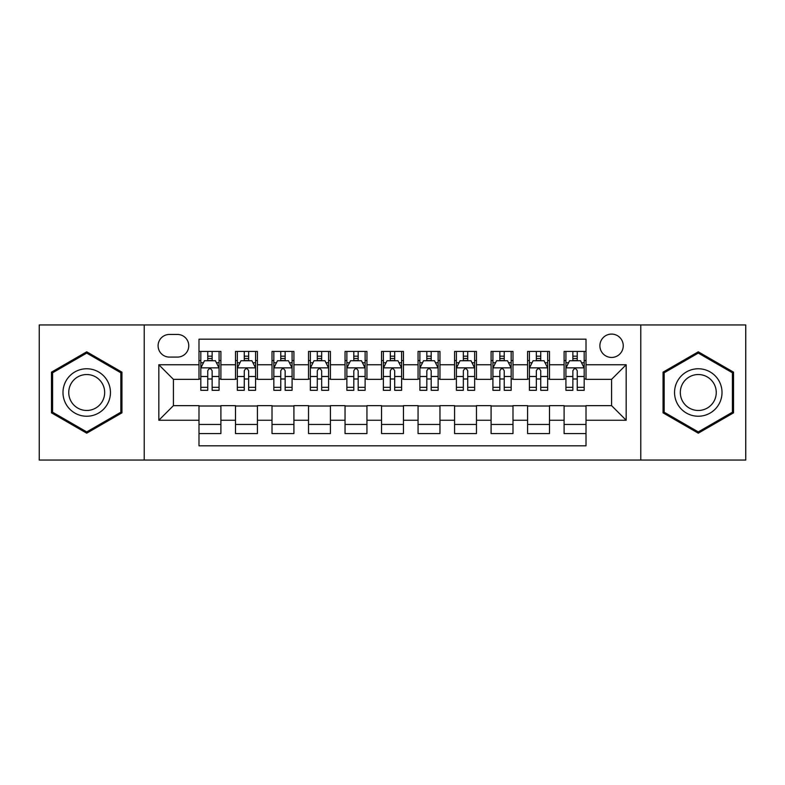 <?xml version="1.0" encoding="UTF-8"?>
<svg xmlns="http://www.w3.org/2000/svg" width="785" height="785" viewBox="0 0 785 785"><rect width="100%" height="100%" fill="white"/><g stroke="black" fill="none" stroke-linecap="round" stroke-linejoin="round"><path stroke-width="1.18" d="M611.574 334.086A11.687 11.687 0 0 0 599.887 345.763A11.687 11.687 0 0 0 611.574 357.45A11.687 11.687 0 0 0 623.251 345.763A11.687 11.687 0 0 0 611.574 334.086M640.776 460.049L745.75 460.049L745.75 324.951L640.776 324.951L640.776 460.049L144.224 460.049L144.224 324.951L39.25 324.951L39.25 460.049L144.224 460.049M586.012 351.425L564.101 351.425L564.101 364.75L549.5 364.75L549.5 379.351L564.101 379.351L564.101 364.75M549.5 364.75L549.5 351.425L527.589 351.425L527.589 364.75L512.988 364.75L512.988 379.351L527.589 379.351L527.589 364.75M512.988 364.75L512.988 351.425L491.086 351.425L491.086 364.75L476.475 364.75L476.475 379.351L491.086 379.351L491.086 364.75M476.475 364.75L476.475 351.425L454.574 351.425L454.574 364.75L439.963 364.75L439.963 379.351L454.574 379.351L454.574 364.75M439.963 364.75L439.963 351.425L418.062 351.425L418.062 364.75L403.451 364.75L403.451 379.351L418.062 379.351L418.062 364.75M403.451 364.75L403.451 351.425L381.549 351.425L381.549 364.75L366.938 364.75L366.938 379.351L381.549 379.351L381.549 364.75M366.938 364.75L366.938 351.425L345.037 351.425L345.037 364.75L330.426 364.75L330.426 379.351L345.037 379.351L345.037 364.75M330.426 364.75L330.426 351.425L308.525 351.425L308.525 364.75L293.914 364.75L293.914 379.351L308.525 379.351L308.525 364.75M293.914 364.75L293.914 351.425L272.012 351.425L272.012 364.75L257.411 364.75L257.411 379.351L272.012 379.351L272.012 364.75M257.411 364.75L257.411 351.425L235.5 351.425L235.5 379.351L220.899 379.351L220.899 351.425L198.988 351.425M198.988 433.575L220.899 433.575L220.899 405.649L235.5 405.649L235.5 433.575L257.411 433.575L257.411 405.649L272.012 405.649L272.012 420.25L257.411 420.25M272.012 420.25L272.012 433.575L293.914 433.575L293.914 405.649L308.525 405.649L308.525 420.25L293.914 420.25M308.525 420.25L308.525 433.575L330.426 433.575L330.426 405.649L345.037 405.649L345.037 420.25L330.426 420.25M345.037 420.25L345.037 433.575L366.938 433.575L366.938 405.649L381.549 405.649L381.549 420.25L366.938 420.25M381.549 420.25L381.549 433.575L403.451 433.575L403.451 405.649L418.062 405.649L418.062 420.25L403.451 420.25M418.062 420.25L418.062 433.575L439.963 433.575L439.963 405.649L454.574 405.649L454.574 420.25L439.963 420.25M454.574 420.25L454.574 433.575L476.475 433.575L476.475 405.649L491.086 405.649L491.086 420.25L476.475 420.25M491.086 420.25L491.086 433.575L512.988 433.575L512.988 405.649L527.589 405.649L527.589 420.25L512.988 420.25M527.589 420.25L527.589 433.575L549.5 433.575L549.5 405.649L564.101 405.649L564.101 420.25L549.5 420.25M169.413 357.087L177.449 357.087A11.314 11.314 0 0 0 188.763 345.763A11.314 11.314 0 0 0 177.449 334.449L169.413 334.449A11.314 11.314 0 0 0 158.099 345.763A11.314 11.314 0 0 0 169.413 357.087M640.776 324.951L144.224 324.951M586.012 364.75L586.012 339.189L198.988 339.189L198.988 379.351L173.426 379.351L173.426 405.649L198.988 405.649L198.988 445.811L586.012 445.811L586.012 405.649L611.574 405.649L611.574 379.351L586.012 379.351L586.012 364.75L626.175 364.75L626.175 420.25L586.012 420.25M198.988 420.25L158.825 420.25L158.825 364.75L198.988 364.75M564.101 420.25L564.101 433.575L586.012 433.575M198.988 360.55L200.813 360.55M207.75 360.55L212.136 360.55M219.074 360.55L220.899 360.55M198.988 378.988L200.813 378.988M207.75 378.988L212.136 378.988M219.074 378.988L220.899 378.988M198.988 406.012L220.899 406.012M198.988 424.45L220.899 424.45M235.5 378.988L237.325 378.988M244.263 378.988L248.649 378.988M255.586 378.988L257.411 378.988M235.5 360.55L237.325 360.55M244.263 360.55L248.649 360.55M255.586 360.55L257.411 360.55M235.5 406.012L257.411 406.012M235.5 424.45L257.411 424.45M272.012 406.012L293.914 406.012M272.012 424.45L293.914 424.45M272.012 360.55L273.837 360.55M280.775 360.55L285.151 360.55M292.089 360.55L293.914 360.55M272.012 378.988L273.837 378.988M280.775 378.988L285.151 378.988M292.089 378.988L293.914 378.988M308.525 406.012L330.426 406.012M308.525 424.45L330.426 424.45M308.525 360.55L310.35 360.55M317.287 360.55L321.664 360.55M328.601 360.55L330.426 360.55M308.525 378.988L310.35 378.988M317.287 378.988L321.664 378.988M328.601 378.988L330.426 378.988M345.037 406.012L366.938 406.012M345.037 424.45L366.938 424.45M345.037 360.55L346.862 360.55M353.799 360.55L358.176 360.55M365.113 360.55L366.938 360.55M345.037 378.988L346.862 378.988M353.799 378.988L358.176 378.988M365.113 378.988L366.938 378.988M381.549 406.012L403.451 406.012M381.549 424.45L403.451 424.45M381.549 360.55L383.374 360.55M390.312 360.55L394.688 360.55M401.626 360.55L403.451 360.55M381.549 378.988L383.374 378.988M390.312 378.988L394.688 378.988M401.626 378.988L403.451 378.988M418.062 406.012L439.963 406.012M418.062 424.45L439.963 424.45M418.062 360.55L419.887 360.55M426.824 360.55L431.2 360.55M438.138 360.55L439.963 360.55M418.062 378.988L419.887 378.988M426.824 378.988L431.2 378.988M438.138 378.988L439.963 378.988M454.574 406.012L476.475 406.012M454.574 424.45L476.475 424.45M454.574 360.55L456.399 360.55M463.336 360.55L467.713 360.55M474.65 360.55L476.475 360.55M454.574 378.988L456.399 378.988M463.336 378.988L467.713 378.988M474.65 378.988L476.475 378.988M491.086 406.012L512.988 406.012M491.086 424.45L512.988 424.45M491.086 360.55L492.911 360.55M499.849 360.55L504.225 360.55M511.163 360.55L512.988 360.55M491.086 378.988L492.911 378.988M499.849 378.988L504.225 378.988M511.163 378.988L512.988 378.988M527.589 406.012L549.5 406.012M527.589 424.45L549.5 424.45M527.589 360.55L529.414 360.55M536.351 360.55L540.737 360.55M547.675 360.55L549.5 360.55M527.589 378.988L529.414 378.988M536.351 378.988L540.737 378.988M547.675 378.988L549.5 378.988M564.101 406.012L586.012 406.012M564.101 424.45L586.012 424.45M564.101 360.55L565.926 360.55M572.864 360.55L577.25 360.55M584.187 360.55L586.012 360.55M564.101 378.988L565.926 378.988M572.864 378.988L577.25 378.988M584.187 378.988L586.012 378.988M173.426 379.351L158.825 364.75M173.426 405.649L158.825 420.25M626.175 364.75L611.574 379.351M626.175 420.25L611.574 405.649M86.713 433.183L121.95 412.841L121.95 372.159L86.713 351.817L51.486 372.159L51.486 412.841L86.713 433.183M733.514 372.159L698.287 351.817L663.05 372.159L663.05 412.841L698.287 433.183L733.514 412.841L733.514 372.159M212.136 356.174L207.75 356.174M219.074 387.329L212.136 387.329L212.136 390.312L219.074 390.312L219.074 368.037L215.414 360.737L204.463 360.737L200.813 368.037L200.813 390.312L207.75 390.312L207.75 387.329L200.813 387.329M200.813 368.037L200.813 351.425M219.074 368.037L219.074 351.425M207.75 360.737L207.75 351.425M212.136 351.425L212.136 360.737M212.136 387.329L212.136 370.775C210.674 367.959 209.212 367.959 207.75 370.775L207.75 387.329M86.713 368.764A23.736 23.736 0 0 0 62.986 392.5A23.736 23.736 0 0 0 86.713 416.236A23.736 23.736 0 0 0 110.45 392.5A23.736 23.736 0 0 0 86.713 368.764M86.713 374.533A17.967 17.967 0 0 0 68.746 392.5A17.967 17.967 0 0 0 86.713 410.467A17.967 17.967 0 0 0 104.68 392.5A17.967 17.967 0 0 0 86.713 374.533M120.851 412.213L86.713 431.917L52.575 412.213L52.575 372.787L86.713 353.083L120.851 372.787L120.851 412.213M677.73 380.637A23.736 23.736 0 0 0 686.414 413.057A23.736 23.736 0 0 0 718.834 404.363A23.736 23.736 0 0 0 710.15 371.943A23.736 23.736 0 0 0 677.73 380.637M682.724 383.512A17.967 17.967 0 0 0 689.299 408.063A17.967 17.967 0 0 0 713.85 401.488A17.967 17.967 0 0 0 707.265 376.937A17.967 17.967 0 0 0 682.724 383.512M732.425 372.787L732.425 412.213L698.287 431.917L664.149 412.213L664.149 372.787L698.287 353.083L732.425 372.787M248.649 356.174L244.263 356.174M255.586 387.329L248.649 387.329L248.649 390.312L255.586 390.312L255.586 368.037L251.926 360.737L240.975 360.737L237.325 368.037L237.325 390.312L244.263 390.312L244.263 387.329L237.325 387.329M237.325 368.037L237.325 351.425M255.586 368.037L255.586 351.425M244.263 360.737L244.263 351.425M248.649 351.425L248.649 360.737M248.649 387.329L248.649 370.775C247.187 367.959 245.725 367.959 244.263 370.775L244.263 387.329M285.151 356.174L280.775 356.174M292.089 387.329L285.151 387.329L285.151 390.312L292.089 390.312L292.089 368.037L288.438 360.737L277.488 360.737L273.837 368.037L273.837 390.312L280.775 390.312L280.775 387.329L273.837 387.329M273.837 368.037L273.837 351.425M292.089 368.037L292.089 351.425M280.775 360.737L280.775 351.425M285.151 351.425L285.151 360.737M285.151 387.329L285.151 370.775C283.699 367.959 282.237 367.959 280.775 370.775L280.775 387.329M321.664 356.174L317.287 356.174M328.601 387.329L321.664 387.329L321.664 390.312L328.601 390.312L328.601 368.037L324.951 360.737L314 360.737L310.35 368.037L310.35 390.312L317.287 390.312L317.287 387.329L310.35 387.329M310.35 368.037L310.35 351.425M328.601 368.037L328.601 351.425M317.287 360.737L317.287 351.425M321.664 351.425L321.664 360.737M321.664 387.329L321.664 370.775C320.211 367.959 318.749 367.959 317.287 370.775L317.287 387.329M358.176 356.174L353.799 356.174M365.113 387.329L358.176 387.329L358.176 390.312L365.113 390.312L365.113 368.037L361.463 360.737L350.512 360.737L346.862 368.037L346.862 390.312L353.799 390.312L353.799 387.329L346.862 387.329M346.862 368.037L346.862 351.425M365.113 368.037L365.113 351.425M353.799 360.737L353.799 351.425M358.176 351.425L358.176 360.737M358.176 387.329L358.176 370.775C356.724 367.959 355.262 367.959 353.799 370.775L353.799 387.329M394.688 356.174L390.312 356.174M401.626 387.329L394.688 387.329L394.688 390.312L401.626 390.312L401.626 368.037L397.975 360.737L387.025 360.737L383.374 368.037L383.374 390.312L390.312 390.312L390.312 387.329L383.374 387.329M383.374 368.037L383.374 351.425M401.626 368.037L401.626 351.425M390.312 360.737L390.312 351.425M394.688 351.425L394.688 360.737M394.688 387.329L394.688 370.775C393.236 367.959 391.774 367.959 390.312 370.775L390.312 387.329M431.2 356.174L426.824 356.174M438.138 387.329L431.2 387.329L431.2 390.312L438.138 390.312L438.138 368.037L434.488 360.737L423.537 360.737L419.887 368.037L419.887 390.312L426.824 390.312L426.824 387.329L419.887 387.329M419.887 368.037L419.887 351.425M438.138 368.037L438.138 351.425M426.824 360.737L426.824 351.425M431.2 351.425L431.2 360.737M431.2 387.329L431.2 370.775C429.748 367.959 428.286 367.959 426.824 370.775L426.824 387.329M467.713 356.174L463.336 356.174M474.65 387.329L467.713 387.329L467.713 390.312L474.65 390.312L474.65 368.037L471 360.737L460.049 360.737L456.399 368.037L456.399 390.312L463.336 390.312L463.336 387.329L456.399 387.329M456.399 368.037L456.399 351.425M474.65 368.037L474.65 351.425M463.336 360.737L463.336 351.425M467.713 351.425L467.713 360.737M467.713 387.329L467.713 370.775C466.251 367.959 464.798 367.959 463.336 370.775L463.336 387.329M504.225 356.174L499.849 356.174M511.163 387.329L504.225 387.329L504.225 390.312L511.163 390.312L511.163 368.037L507.512 360.737L496.562 360.737L492.911 368.037L492.911 390.312L499.849 390.312L499.849 387.329L492.911 387.329M492.911 368.037L492.911 351.425M511.163 368.037L511.163 351.425M499.849 360.737L499.849 351.425M504.225 351.425L504.225 360.737M504.225 387.329L504.225 370.775C502.763 367.959 501.311 367.959 499.849 370.775L499.849 387.329M540.737 356.174L536.351 356.174M547.675 387.329L540.737 387.329L540.737 390.312L547.675 390.312L547.675 368.037L544.025 360.737L533.074 360.737L529.414 368.037L529.414 390.312L536.351 390.312L536.351 387.329L529.414 387.329M529.414 368.037L529.414 351.425M547.675 368.037L547.675 351.425M536.351 360.737L536.351 351.425M540.737 351.425L540.737 360.737M540.737 387.329L540.737 370.775C539.275 367.959 537.823 367.959 536.351 370.775L536.351 387.329M577.25 356.174L572.864 356.174M584.187 387.329L577.25 387.329L577.25 390.312L584.187 390.312L584.187 368.037L580.537 360.737L569.586 360.737L565.926 368.037L565.926 390.312L572.864 390.312L572.864 387.329L565.926 387.329M565.926 368.037L565.926 351.425M584.187 368.037L584.187 351.425M572.864 360.737L572.864 351.425M577.25 351.425L577.25 360.737M577.25 387.329L577.25 370.775C575.788 367.959 574.326 367.959 572.864 370.775L572.864 387.329M235.5 420.25L220.899 420.25M235.5 364.75L220.899 364.75M218.976 367.851L200.901 367.851M200.813 362.748L203.462 362.748M216.424 362.748L219.074 362.748M207.75 376.496L200.813 376.496M219.074 376.496L212.136 376.496M212.136 358.49L207.75 358.49M255.488 367.851L237.413 367.851M237.325 362.748L239.974 362.748M252.937 362.748L255.586 362.748M244.263 376.496L237.325 376.496M255.586 376.496L248.649 376.496M248.649 358.49L244.263 358.49M292 367.851L273.926 367.851M273.837 362.748L276.487 362.748M289.449 362.748L292.089 362.748M280.775 376.496L273.837 376.496M292.089 376.496L285.151 376.496M285.151 358.49L280.775 358.49M328.513 367.851L310.438 367.851M310.35 362.748L312.999 362.748M325.961 362.748L328.601 362.748M317.287 376.496L310.35 376.496M328.601 376.496L321.664 376.496M321.664 358.49L317.287 358.49M365.025 367.851L346.95 367.851M346.862 362.748L349.511 362.748M362.474 362.748L365.113 362.748M353.799 376.496L346.862 376.496M365.113 376.496L358.176 376.496M358.176 358.49L353.799 358.49M401.537 367.851L383.463 367.851M383.374 362.748L386.014 362.748M398.986 362.748L401.626 362.748M390.312 376.496L383.374 376.496M401.626 376.496L394.688 376.496M394.688 358.49L390.312 358.49M438.05 367.851L419.975 367.851M419.887 362.748L422.526 362.748M435.489 362.748L438.138 362.748M426.824 376.496L419.887 376.496M438.138 376.496L431.2 376.496M431.2 358.49L426.824 358.49M474.562 367.851L456.487 367.851M456.399 362.748L459.039 362.748M472.001 362.748L474.65 362.748M463.336 376.496L456.399 376.496M474.65 376.496L467.713 376.496M467.713 358.49L463.336 358.49M511.074 367.851L493 367.851M492.911 362.748L495.551 362.748M508.513 362.748L511.163 362.748M499.849 376.496L492.911 376.496M511.163 376.496L504.225 376.496M504.225 358.49L499.849 358.49M547.587 367.851L529.512 367.851M529.414 362.748L532.063 362.748M545.026 362.748L547.675 362.748M536.351 376.496L529.414 376.496M547.675 376.496L540.737 376.496M540.737 358.49L536.351 358.49M584.099 367.851L566.024 367.851M565.926 362.748L568.576 362.748M581.538 362.748L584.187 362.748M572.864 376.496L565.926 376.496M584.187 376.496L577.25 376.496M577.25 358.49L572.864 358.49"/></g></svg>
